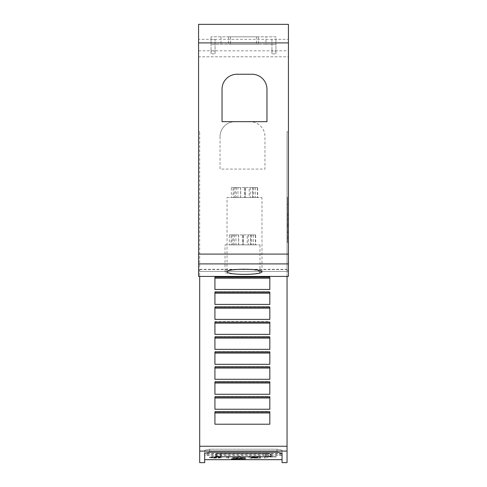 <?xml version="1.0" encoding="UTF-8"?>
<svg xmlns="http://www.w3.org/2000/svg" width="487" height="487" viewBox="0 0 487 487"><rect width="100%" height="100%" fill="white"/><g stroke="black" fill="none" stroke-linecap="round" stroke-linejoin="round"><path stroke-width="0.37" stroke-dasharray="2.44 1.83" d="M266.858 457.652L266.858 456.629L276.105 456.629L264.611 456.374L264.611 457.652L266.858 457.652L266.858 458.151L266.858 457.129L276.105 456.873L264.611 456.873L264.611 458.151L266.858 458.151M231.867 458.711L239.056 458.255L245.551 458.456L241.923 458.23L231.264 458.724L236.907 459.119L245.551 458.949L231.867 458.711L231.867 459.211L239.056 458.754L243.5 458.882L241.899 459.113L245.369 458.937L237.492 458.699L231.264 459.223L231.264 458.724M213.209 456.483L209.404 457.086L213.209 457.622L221.561 457.579L211.65 457.086L220.696 456.489L213.209 456.483L213.209 456.983L209.404 457.585L209.404 457.086M228.927 457.652L228.927 456.374L226.68 456.374L226.68 457.652L228.927 457.652L228.927 456.873L226.68 456.873L226.68 458.151L228.927 458.151M240.243 456.374L237.997 456.374L237.997 457.445L232.707 457.445L245.271 457.652L240.243 457.445L240.243 456.374L240.243 456.873L237.997 456.873L237.997 457.944L232.707 458.151L245.271 458.151L240.243 457.944L240.243 456.873M257.611 457.159L251.347 456.629L260.624 456.374L249.101 456.374L249.101 457.652L260.624 457.652L251.347 457.445L257.611 457.159L257.611 457.658L251.347 457.129L260.624 456.873L249.101 456.873L249.101 458.151L260.624 458.151L251.347 457.944L257.611 457.658M204.692 453.336L204.692 459.655L204.692 454.84L282.058 454.84L282.058 450.213L282.058 453.263L277.066 452.259L209.684 452.259L204.692 453.263L204.692 462.65M282.058 462.65L282.058 450.213L277.066 449.197L209.684 449.197L204.692 450.213L209.684 449.197L277.066 449.197L282.058 450.213L282.058 459.655L282.058 454.84M220.508 457.39L220.508 457.89L214.03 457.926L211.65 457.585L214.03 457.214L221.561 457.037L213.209 456.983M211.65 457.585L211.65 457.086M209.404 457.585L213.209 458.121L220.508 457.89M231.264 459.223L243.877 459.509L231.867 459.211M245.551 458.949L245.551 459.448M227.027 197.552L261.969 197.552L227.027 197.552L227.027 271.892M261.969 271.892L261.969 197.552M225.031 244.876L259.973 244.876L225.031 244.876L225.031 271.892C223.856 275.106 261.148 275.106 259.973 271.892L259.973 244.876M287.427 242.325L287.427 197.405L287.427 242.325L288.426 242.325L288.426 197.405L287.427 197.405M288.426 238.387L287.427 238.387L287.427 204.51L288.426 204.51L288.426 238.387L288.426 204.51L287.427 204.51L287.427 213.793L288.426 213.793L287.427 213.793L287.427 207.937L288.426 207.937L287.427 207.937L287.427 215.814L288.426 215.814L287.427 215.814L287.427 214.706L288.426 214.706L287.427 214.706L287.427 218.462L288.426 218.462L287.427 218.462L287.427 219.893L288.426 219.893L287.427 219.893L287.427 221.323L288.426 221.323L287.427 221.323L287.427 225.079L288.426 225.079L287.427 225.079L287.427 223.965L288.426 223.965L287.427 223.965L287.427 231.842L288.426 231.842L287.427 231.842L287.427 225.992L288.426 225.992L287.427 225.992L287.427 232.415L288.426 232.415L287.427 232.415L287.427 227.082L288.426 227.082L287.427 227.082L287.427 236.792L288.426 236.792M287.427 236.792L287.427 238.387M288.426 197.405L288.426 242.325M275.946 36.829L211.054 36.829L275.946 36.829L275.946 44.317L275.946 36.829M230.521 36.829L258.475 36.829L228.525 36.829L230.521 36.829L230.521 44.317L258.475 44.317L228.525 44.317L230.521 44.317L230.521 36.829M258.475 36.829L258.475 44.317L258.475 36.829M228.525 36.829L228.525 44.317L228.525 36.829M265.963 44.317L211.054 44.317L275.946 44.317L265.963 44.317L265.963 36.829M211.054 36.829L211.054 44.317L211.054 36.829M275.946 53.862L275.946 39.368L275.946 53.862L271.953 53.862L271.953 51.062L275.946 51.062M271.953 53.862L271.953 39.368L275.946 39.368M271.953 39.368L271.953 51.062M215.047 53.862L215.047 39.368L215.047 53.862L211.054 53.862L211.054 51.062L215.047 51.062M211.054 53.862L211.054 39.368L215.047 39.368M211.054 39.368L211.054 51.062M198.574 39.325L198.574 56.796L288.426 56.796L288.426 24.35L288.426 56.796L198.574 56.796L198.574 24.35L288.426 24.35L288.426 276.421L288.426 131.667L288.426 276.421L198.574 276.421L198.574 24.35L288.426 24.35L198.574 24.35L198.574 39.325L288.426 39.325M220.039 136.658L220.039 169.086L264.965 169.086L264.965 136.658A14.975 14.975 0 0 0 249.989 121.683A14.975 14.975 0 0 1 264.965 136.658L264.965 169.086L220.039 169.086L220.039 136.658A14.975 14.975 0 0 1 235.014 121.683A14.975 14.975 0 0 0 220.039 136.658M249.989 121.683L235.014 121.683L249.989 121.683M237.011 74.249A14.975 14.975 0 0 0 222.035 89.218L222.035 121.665L266.961 121.665L266.961 89.218A14.975 14.975 0 0 0 251.986 74.249L237.011 74.249M255.663 244.876L229.34 244.876L255.663 244.876L255.663 234.892L247.219 234.892L247.219 244.876M247.219 234.892L255.407 234.892L255.407 244.876M250.555 244.876L250.555 234.892L255.407 234.892M253.465 234.892L253.465 244.876M250.555 234.892L242.52 234.892L242.52 244.876M242.52 234.892L233.194 234.892L233.194 244.876M233.194 234.892L229.34 234.892L229.34 244.876M229.34 234.892L238.667 234.892L238.667 244.876M238.667 234.892L231.094 234.892L231.094 244.876M231.094 234.892L235.945 234.892L235.945 244.876M235.945 234.892L243.366 234.892L243.366 244.876M243.366 234.892L251.809 234.892L251.809 244.876M255.663 234.892L251.809 234.892M259.973 271.892C258.974 270.267 253.155 269.354 242.502 269.141C231.849 269.354 226.029 270.267 225.031 271.892M257.66 197.552L231.337 197.552L257.66 197.552L257.66 187.574L249.216 187.574L249.216 197.552M249.216 187.574L257.404 187.574L257.404 197.552M252.552 197.552L252.552 187.574L257.404 187.574M255.462 187.574L255.462 197.552M252.552 187.574L244.517 187.574L244.517 197.552M244.517 187.574L235.191 187.574L235.191 197.552M235.191 187.574L231.337 187.574L231.337 197.552M231.337 187.574L240.663 187.574L240.663 197.552M240.663 187.574L233.09 187.574L233.09 197.552M233.09 187.574L237.942 187.574L237.942 197.552M237.942 187.574L245.363 187.574L245.363 197.552M245.363 187.574L253.806 187.574L253.806 197.552M257.66 187.574L253.806 187.574M282.058 455.369L204.814 455.369L204.814 453.878L282.058 453.878M204.814 452.831L204.814 455.369M282.058 453.336L204.814 453.336L204.814 453.878M204.692 452.831L204.814 454.341M199.7 462.65L199.7 276.421L287.05 276.421L287.05 271.429L288.426 271.429L198.574 271.429L198.574 276.421L198.574 131.667L198.574 271.429L287.05 271.429L199.7 271.429L199.7 131.667L199.7 276.421L199.7 271.429L287.05 271.429L287.05 269.317L287.05 462.65M269.061 453.616L217.689 453.616M270.827 454.201L270.827 456.209M215.924 454.201L215.924 456.209M276.105 456.629L276.105 457.129M276.105 456.374L276.105 456.873M266.858 456.629L266.858 457.129M264.611 456.374L264.611 456.873M264.611 457.652L264.611 458.151M245.551 458.456L245.551 458.955M241.899 458.614L241.899 459.113M243.5 458.383L243.5 458.882M240.882 458.535L240.882 459.034M240.639 458.383L240.639 458.882M239.549 458.498L239.549 458.998M239.056 458.255L239.056 458.754M238.527 458.511L238.527 459.01M236.907 458.377L236.907 458.876M237.242 458.535L237.242 459.034M234.077 458.401L234.077 458.9M236.335 458.614L236.335 459.113M233.827 458.559L233.827 459.058M235.933 458.675L235.933 459.174M235.933 458.748L235.933 459.247M234.077 458.839L234.077 459.338M236.335 458.815L236.335 459.314M234.077 458.991L234.077 459.491M237.242 458.87L237.242 459.369M236.865 459.01L236.865 459.509M238.527 458.888L238.527 459.387M238.971 459.095L238.971 459.594M239.567 458.888L239.567 459.387M240.858 459.004L240.858 459.503M240.858 458.87L240.858 459.369M243.877 459.01L243.877 459.509M241.899 458.827L241.899 459.326M221.561 457.579L221.561 458.078M220.508 456.757L220.508 457.256M221.561 456.538L221.561 457.037M228.927 456.374L228.927 456.873M226.68 456.374L226.68 456.873M226.68 457.652L226.68 458.151M232.707 457.445L232.707 457.944M232.707 457.652L232.707 458.151M237.997 457.445L237.997 457.944M237.997 456.374L237.997 456.873M245.271 457.652L245.271 458.151M245.271 457.445L245.271 457.944M240.243 457.445L240.243 457.944M260.624 456.374L260.624 456.873M249.101 456.374L249.101 456.873M260.624 456.629L260.624 457.129M251.347 456.629L251.347 457.129M251.347 456.928L251.347 457.427M257.611 456.928L257.611 457.427M251.347 457.159L251.347 457.658M251.347 457.445L251.347 457.944M260.624 457.445L260.624 457.944M260.624 457.652L260.624 458.151M249.101 457.652L249.101 458.151M269.828 322.114L269.828 323.131L269.828 321.645L214.925 321.645L214.925 334.362L214.925 323.131L214.925 334.362L269.828 334.362L269.828 321.645L214.925 321.645L214.925 323.131L214.925 322.114M214.925 334.362L269.828 334.362L269.828 323.131L269.828 334.362L214.925 334.362M269.828 307.139L269.828 319.387L214.925 319.387L214.925 308.155L214.925 319.387L269.828 319.387L269.828 306.67L214.925 306.67L214.925 319.387L269.828 319.387L269.828 306.67L214.925 306.67L214.925 308.155L214.925 307.139M269.828 292.163L269.828 304.412L214.925 304.412L214.925 293.18L214.925 304.412L269.828 304.412L269.828 291.701L214.925 291.701L214.925 304.412L269.828 304.412L269.828 291.701L214.925 291.701L214.925 293.18L214.925 292.163M269.828 277.194L269.828 289.436L214.925 289.436L214.925 278.211L214.925 289.436L269.828 289.436L269.828 276.726L214.925 276.726L214.925 289.436L269.828 289.436L269.828 276.726L214.925 276.726L214.925 278.211L214.925 277.194M269.828 337.089L269.828 349.337L214.925 349.337L214.925 336.62L269.828 336.62L214.925 336.62L214.925 338.106L214.925 337.089M269.828 352.064L269.828 353.081L269.828 351.596L214.925 351.596L214.925 364.313L269.828 364.313L269.828 351.596L214.925 351.596L214.925 353.081L214.925 352.064M269.828 367.04L269.828 368.056L269.828 366.571L214.925 366.571L214.925 379.288L269.828 379.288L269.828 366.571L214.925 366.571L214.925 368.056L214.925 367.04M269.828 382.015L269.828 383.032L269.828 381.546L214.925 381.546L214.925 394.263L269.828 394.263L269.828 381.546L214.925 381.546L214.925 383.032L214.925 382.015M269.828 396.984L269.828 398.007L269.828 396.521L214.925 396.521L214.925 409.232L269.828 409.232L269.828 396.521L214.925 396.521L214.925 398.007L214.925 396.984M269.828 411.959L269.828 412.976L269.828 411.497L214.925 411.497L214.925 424.207L269.828 424.207L269.828 411.497L214.925 411.497L214.925 412.976L214.925 411.959M214.925 424.207L269.828 424.207L269.828 412.976L269.828 424.207L214.925 424.207L214.925 412.976L214.925 424.207M214.925 409.232L269.828 409.232L269.828 398.007L269.828 409.232L214.925 409.232L214.925 398.007L214.925 409.232M214.925 394.263L269.828 394.263L269.828 383.032L269.828 394.263L214.925 394.263L214.925 383.032L214.925 394.263M214.925 379.288L269.828 379.288L269.828 368.056L269.828 379.288L214.925 379.288L214.925 368.056L214.925 379.288M214.925 364.313L269.828 364.313L269.828 353.081L269.828 364.313L214.925 364.313L214.925 353.081L214.925 364.313M269.828 349.337L269.828 336.62L269.828 349.337L214.925 349.337L269.828 349.337M214.925 323.131L269.828 323.131M214.925 308.155L269.828 308.155M214.925 293.18L269.828 293.18M214.925 278.211L269.828 278.211M214.925 338.106L269.828 338.106M214.925 353.081L269.828 353.081L214.925 353.081M214.925 368.056L269.828 368.056M214.925 383.032L269.828 383.032M214.925 398.007L269.828 398.007M214.925 412.976L269.828 412.976M199.7 276.421L287.05 276.421M204.692 450.213L204.692 453.263L204.692 450.213M204.692 454.341L204.692 454.84M199.7 271.429L288.426 271.429L199.7 271.429M199.7 269.317L287.05 269.317M199.7 269.548L287.05 269.548M287.05 131.667L287.05 270.23L287.05 131.667L288.426 131.667L287.05 131.667M198.574 270.23L199.7 270.23L198.574 270.23M198.574 131.667L199.7 131.667L198.574 131.667M287.05 270.23L288.426 270.23L287.05 270.23M198.574 276.421L288.426 276.421L198.574 276.421M198.574 50.806L288.426 50.806M214.03 456.715L214.03 457.214M213.209 457.622L213.209 458.121M256.479 36.829L256.479 44.317L256.479 36.829M221.037 36.829L221.037 44.317M248.279 234.892L248.279 244.876M243.53 234.892L243.53 244.876M234.35 234.892L234.35 244.876M238.563 234.892L238.563 244.876M232.031 234.892L232.031 244.876M242.429 234.892L242.429 244.876M250.762 234.892L250.762 244.876M250.275 187.574L250.275 197.552M245.527 187.574L245.527 197.552M236.347 187.574L236.347 197.552M240.56 187.574L240.56 197.552M234.028 187.574L234.028 197.552M244.425 187.574L244.425 197.552M252.759 187.574L252.759 197.552M214.03 457.427L214.03 457.926M199.7 446.202L287.05 446.202M277.066 449.197L277.066 452.259L277.066 449.197M209.684 449.197L209.684 452.259L209.684 449.197M199.7 451.035L287.05 451.035M198.574 263.905L288.426 263.905M198.574 254.098L288.426 254.098"/><path stroke-width="0.73" d="M287.05 451.084L287.05 462.65L282.058 462.65L282.058 453.263L277.066 452.259L209.684 452.259L204.692 453.263L204.692 462.65L199.7 462.65L199.7 451.084L287.05 451.084L287.05 276.421M204.692 459.655L282.058 459.655M227.027 271.892C225.846 268.38 263.15 268.38 261.969 271.892C260.971 273.426 255.145 274.254 244.498 274.364C233.851 274.254 228.026 273.426 227.027 271.892M222.035 89.218A14.975 14.975 0 0 1 237.011 74.249L251.986 74.249A14.975 14.975 0 0 1 266.961 89.218L266.961 121.665L222.035 121.665L222.035 89.218M265.835 453.427L269.061 453.616L270.827 454.201L270.827 456.209L265.835 456.776L220.915 456.776L215.924 456.209L215.924 454.201L217.689 453.616L269.061 453.616M217.689 453.616L265.835 453.616L265.835 456.776M214.925 277.194L269.828 277.194L269.828 289.436L214.925 289.436L214.925 277.194M214.925 278.211L269.828 278.211M214.925 292.163L269.828 292.163L269.828 304.412L214.925 304.412L214.925 292.163M214.925 293.18L269.828 293.18M214.925 307.139L269.828 307.139L269.828 319.387L214.925 319.387L214.925 307.139M214.925 308.155L269.828 308.155M214.925 322.114L269.828 322.114L269.828 334.362L214.925 334.362L214.925 322.114M214.925 323.131L269.828 323.131M214.925 337.089L269.828 337.089L269.828 349.337L214.925 349.337L214.925 337.089M214.925 338.106L269.828 338.106M214.925 352.064L269.828 352.064L269.828 364.313L214.925 364.313L214.925 352.064M214.925 353.081L269.828 353.081M214.925 367.04L269.828 367.04L269.828 379.288L214.925 379.288L214.925 367.04M214.925 368.056L269.828 368.056M214.925 382.015L269.828 382.015L269.828 394.263L214.925 394.263L214.925 382.015M214.925 383.032L269.828 383.032M214.925 396.984L269.828 396.984L269.828 409.232L214.925 409.232L214.925 396.984M214.925 398.007L269.828 398.007M214.925 411.959L269.828 411.959L269.828 424.207L214.925 424.207L214.925 411.959M214.925 412.976L269.828 412.976M199.7 451.084L199.7 276.421M198.574 42.911L198.574 276.421L288.426 276.421L288.426 24.35L198.574 24.35L198.574 42.911L288.426 42.911M220.915 453.427L220.915 456.776M199.7 446.25L287.05 446.25M198.574 263.905L288.426 263.905M198.574 254.098L288.426 254.098"/></g></svg>
